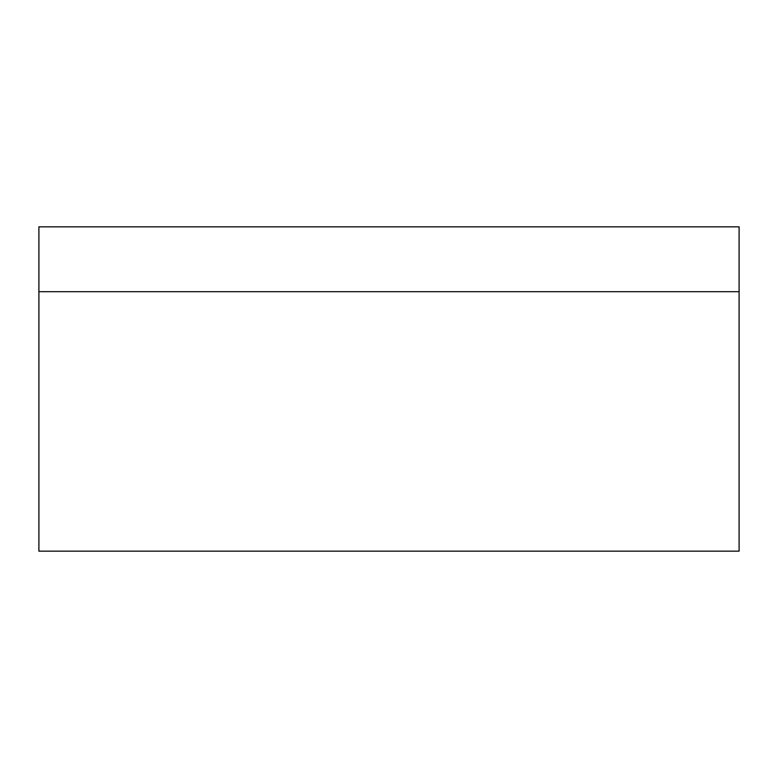 <?xml version="1.0" encoding="UTF-8"?>
<svg xmlns="http://www.w3.org/2000/svg" width="778" height="778" viewBox="0 0 778 778"><rect width="100%" height="100%" fill="white"/><g stroke="black" fill="none" stroke-linecap="round" stroke-linejoin="round"><path stroke-width="1.17" d="M739.1 551.155L38.9 551.155L38.9 226.845L739.1 226.845L739.1 551.155M739.1 291.701L38.9 291.701"/></g></svg>
